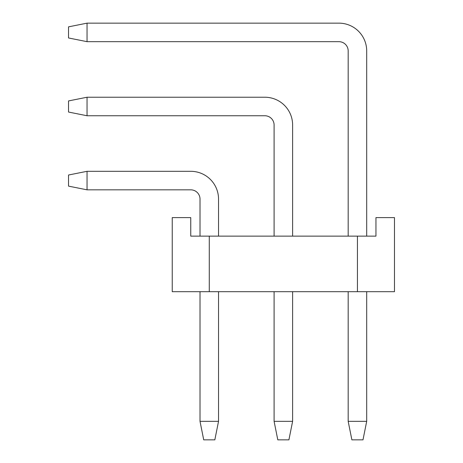 <?xml version="1.0" encoding="UTF-8"?>
<svg xmlns="http://www.w3.org/2000/svg" width="463" height="463" viewBox="0 0 463 463"><rect width="100%" height="100%" fill="white"/><g stroke="black" fill="none" stroke-linecap="round" stroke-linejoin="round"><path stroke-width="0.69" d="M362.992 439.85L351.88 439.85L348.176 421.33L366.696 421.33L362.992 439.85M87.044 23.15L87.044 41.67L68.524 37.966L68.524 26.854L87.044 23.15L338.916 23.15A27.78 27.78 0 0 1 366.696 50.93L366.696 236.13M366.696 291.69L366.696 421.33M87.044 41.67L338.916 41.67A9.26 9.26 0 0 1 348.176 50.93L348.176 236.13M348.176 291.69L348.176 421.33M338.916 41.67A9.26 9.26 0 0 1 348.176 50.93A9.26 9.26 0 0 0 338.916 41.67A9.26 9.26 0 0 1 348.176 50.93A9.26 9.26 0 0 0 338.916 41.67A9.26 9.26 0 0 1 348.176 50.93A9.26 9.26 0 0 0 338.916 41.67A9.26 9.26 0 0 1 348.176 50.93A9.26 9.26 0 0 0 338.916 41.67A9.26 9.26 0 0 1 348.176 50.93M288.912 439.85L277.8 439.85L274.096 421.33L292.616 421.33L288.912 439.85M87.044 97.23L87.044 115.75L68.524 112.046L68.524 100.934L87.044 97.23L264.836 97.23A27.78 27.78 0 0 1 292.616 125.01L292.616 236.13M292.616 291.69L292.616 421.33M87.044 115.75L264.836 115.75A9.26 9.26 0 0 1 274.096 125.01L274.096 236.13M274.096 291.69L274.096 421.33M264.836 115.75A9.26 9.26 0 0 1 274.096 125.01A9.26 9.26 0 0 0 264.836 115.75A9.26 9.26 0 0 1 274.096 125.01A9.26 9.26 0 0 0 264.836 115.75A9.26 9.26 0 0 1 274.096 125.01A9.26 9.26 0 0 0 264.836 115.75A9.26 9.26 0 0 1 274.096 125.01A9.26 9.26 0 0 0 264.836 115.75A9.26 9.26 0 0 1 274.096 125.01M214.832 439.85L203.72 439.85L200.016 421.33L218.536 421.33L214.832 439.85M87.044 171.31L87.044 189.83L68.524 186.126L68.524 175.014L87.044 171.31L190.756 171.31A27.78 27.78 0 0 1 218.536 199.09L218.536 236.13M218.536 291.69L218.536 421.33M87.044 189.83L190.756 189.83A9.26 9.26 0 0 1 200.016 199.09L200.016 236.13M200.016 291.69L200.016 421.33M190.756 189.83A9.26 9.26 0 0 1 200.016 199.09A9.26 9.26 0 0 0 190.756 189.83A9.26 9.26 0 0 1 200.016 199.09A9.26 9.26 0 0 0 190.756 189.83A9.26 9.26 0 0 1 200.016 199.09A9.26 9.26 0 0 0 190.756 189.83A9.26 9.26 0 0 1 200.016 199.09A9.26 9.26 0 0 0 190.756 189.83A9.26 9.26 0 0 1 200.016 199.09M394.476 291.69L172.236 291.69L172.236 217.61L190.756 217.61L190.756 236.13L375.956 236.13L375.956 217.61L394.476 217.61L394.476 291.69M357.436 291.69L357.436 236.13M209.276 291.69L209.276 236.13"/></g></svg>
